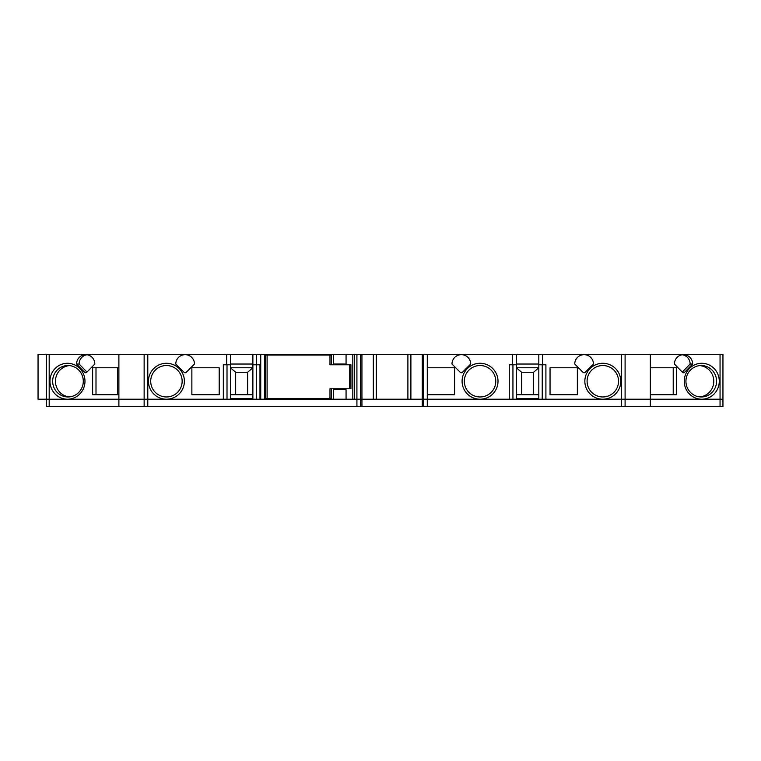 <?xml version="1.0" encoding="UTF-8"?>
<svg xmlns="http://www.w3.org/2000/svg" width="761" height="761" viewBox="0 0 761 761"><rect width="100%" height="100%" fill="white"/><g stroke="black" fill="none" stroke-linecap="round" stroke-linejoin="round"><path stroke-width="1.14" d="M117.594 367.772L117.594 394.721M326.602 355.054L326.602 354.303L260.738 354.303L260.738 399.211L259.977 399.211L259.977 364.785L252.88 364.785L252.88 354.303L230.421 354.303L230.421 364.785L223.325 364.785L223.325 399.211L46.288 399.211L46.288 406.697L722.95 406.697L722.95 399.211L602.807 399.211A17.969 17.969 0 0 1 584.848 381.251A17.969 17.969 0 0 1 602.807 363.282A17.969 17.969 0 0 1 620.776 381.251A17.969 17.969 0 0 1 602.807 399.211L545.913 399.211L545.913 364.785L538.817 364.785L538.817 399.211M602.807 396.966A15.715 15.715 0 0 1 587.092 381.251A15.715 15.715 0 0 1 602.807 365.527A15.715 15.715 0 0 1 618.531 381.251A15.715 15.715 0 0 1 602.807 396.966M184.076 372.329A1.493 1.493 0 0 0 186.198 372.329L194.493 364.034A9.36 9.36 0 0 0 185.132 354.674A9.36 9.36 0 0 0 175.781 364.034L184.076 372.329M583.04 372.329A1.493 1.493 0 0 0 585.161 372.329L593.456 364.034A9.36 9.36 0 0 0 584.096 354.674A9.36 9.36 0 0 0 574.745 364.034L583.04 372.329M460.281 372.329A1.493 1.493 0 0 0 462.403 372.329L470.698 364.034A9.36 9.36 0 0 0 461.337 354.674A9.36 9.36 0 0 0 451.986 364.034L460.281 372.329M716.577 381.251A15.715 15.315 -90 0 1 701.252 396.966A15.715 15.315 -90 0 1 685.937 381.251A15.715 15.315 -90 0 1 701.252 365.527A15.715 15.315 -90 0 1 716.577 381.251M699.825 365.594A15.715 15.315 -90 0 1 699.825 396.9M684.253 381.251A17.969 17.503 -90 0 1 701.766 363.282A17.969 17.503 -90 0 1 719.269 381.251A17.969 17.503 -90 0 1 701.766 399.211A17.969 17.503 -90 0 1 684.253 381.251M84.975 381.251A17.969 17.503 -90 0 0 67.472 363.282A17.969 17.503 -90 0 0 49.969 381.251A17.969 17.503 -90 0 0 67.472 399.211A17.969 17.503 -90 0 0 84.975 381.251M83.291 381.251A15.715 15.315 -90 0 0 67.976 365.527A15.715 15.315 -90 0 0 52.661 381.251A15.715 15.315 -90 0 0 67.976 396.966A15.715 15.315 -90 0 0 83.291 381.251M69.413 365.594A15.715 15.315 -90 0 0 69.413 396.9M166.421 365.527A15.715 15.715 0 0 1 182.145 381.251A15.715 15.715 0 0 1 166.421 396.966A15.715 15.715 0 0 1 150.707 381.251A15.715 15.715 0 0 1 166.421 365.527M166.421 399.211A17.969 17.969 0 0 1 148.462 381.251A17.969 17.969 0 0 1 166.421 363.282A17.969 17.969 0 0 1 184.39 381.251A17.969 17.969 0 0 1 166.421 399.211M480.058 365.527A15.715 15.715 0 0 1 495.772 381.251A15.715 15.715 0 0 1 480.058 396.966A15.715 15.715 0 0 1 464.334 381.251A15.715 15.715 0 0 1 480.058 365.527M538.817 364.785L538.817 354.303L516.358 354.303L516.358 364.785L509.261 364.785L509.261 399.211L480.058 399.211A17.969 17.969 0 0 1 462.089 381.251A17.969 17.969 0 0 1 480.058 363.282A17.969 17.969 0 0 1 498.017 381.251A17.969 17.969 0 0 1 480.058 399.211L427.282 399.211L427.282 354.303L407.896 354.303L407.896 399.211M342.697 364.034L342.697 364.785M336.714 364.034L336.714 364.785M342.697 388.738L342.697 389.48M336.714 388.738L336.714 389.48M46.288 354.303L38.05 354.303L38.05 399.211L46.288 399.211L46.288 354.303L118.887 354.303L118.887 367.772L92.633 367.772L92.633 394.721L118.887 394.721L118.887 367.772M352.809 399.211L352.809 354.303L346.065 354.303L346.065 364.034L333.347 364.034L333.347 354.303L326.602 354.303M346.065 354.303L333.347 354.303M94.821 364.034L86.735 372.329A1.493 1.455 90 0 1 84.671 372.329L76.585 364.034A9.36 9.113 90 0 1 85.708 354.674A9.36 9.113 90 0 1 94.821 364.034M356.919 406.697L356.919 399.211L118.887 399.211L118.887 394.721M230.421 354.303L118.887 354.303M230.421 364.785L230.421 399.211M252.88 364.785L252.88 399.211M260.738 354.303L252.88 354.303M326.602 399.211L326.602 398.469M333.347 364.034L333.347 364.785M333.347 388.738L333.347 399.211M346.065 399.211L346.065 389.48L333.347 389.48M354.303 354.303L354.303 399.211L356.919 399.211L356.919 354.303L352.809 354.303M407.896 354.303L373.318 354.303L373.318 399.211L356.919 399.211L360.505 399.211L360.505 354.303L356.919 354.303M373.318 354.303L360.505 354.303M423.696 406.697L423.696 399.211L410.892 399.211L410.892 354.303M423.696 354.303L423.696 399.211L427.282 399.211L360.505 399.211L360.505 406.697M427.282 367.772L454.602 367.772L454.602 394.721L427.282 394.721M516.358 354.303L427.282 354.303M516.358 364.785L516.358 399.211M720.049 406.697L720.049 354.303L722.95 354.303L722.95 399.211L650.341 399.211L650.341 354.303L538.817 354.303M577.361 394.721L577.361 367.772L550.041 367.772L550.041 394.721L577.361 394.721M692.643 364.034L684.558 372.329A1.493 1.455 -90 0 1 682.493 372.329L674.408 364.034A9.36 9.113 -90 0 1 683.53 354.674A9.36 9.113 -90 0 1 692.643 364.034L690.122 364.034L682.265 372.091M650.341 367.772L676.596 367.772L676.596 394.721L650.341 394.721M720.049 354.303L650.341 354.303M219.197 394.721L219.197 367.772L191.867 367.772L191.867 394.721L219.197 394.721M331.473 388.738L331.473 398.469L329.979 398.469L329.979 388.738L350.935 388.738L350.935 364.785L329.979 364.785L329.979 355.054L264.476 355.054M329.979 398.469L265.599 398.469L265.599 355.054M331.473 364.785L331.473 355.054L329.979 355.054M265.599 398.469L264.476 398.469M96 394.721L96 367.772M673.228 394.721L673.228 367.772M538.817 364.034L516.358 364.034M538.817 367.772L516.358 367.772L521.599 372.262L533.575 372.262L538.817 367.772M538.817 394.721L516.358 394.721M538.817 398.469L516.358 398.469M533.575 394.721L533.575 372.262M521.599 394.721L521.599 372.262M252.88 364.034L230.421 364.034M252.88 367.772L230.421 367.772L235.663 372.262L247.639 372.262L252.88 367.772M252.88 394.721L230.421 394.721M252.88 398.469L230.421 398.469M247.639 394.721L247.639 372.262M235.663 394.721L235.663 372.262M682.265 354.769A9.36 9.113 -90 0 1 690.122 364.034M86.973 372.091L79.115 364.034L76.585 364.034M79.115 364.034A9.36 9.113 90 0 1 86.973 354.769M118.887 406.697L118.887 399.211L46.288 399.211M650.341 406.697L650.341 399.211L427.282 399.211L427.282 406.697M49.189 406.697L49.189 354.303M144.143 406.697L144.143 354.303M147.786 406.697L147.786 354.303M226.683 364.785L226.683 354.303M256.619 364.785L256.619 354.303M361.941 406.697L361.941 354.303M422.26 406.697L422.26 354.303M512.619 364.785L512.619 354.303M542.555 364.785L542.555 354.303M621.442 406.697L621.442 354.303M625.095 406.697L625.095 354.303M349.432 388.738L349.432 364.785M267.101 398.469L267.101 355.054M512.943 364.785L512.943 399.211M542.232 364.785L542.232 399.211M227.006 364.785L227.006 399.211M256.295 364.785L256.295 399.211M682.493 372.329L684.558 372.329M86.735 372.329L84.671 372.329M264.476 354.303L264.476 399.211M376.305 354.303L376.305 399.211"/></g></svg>
